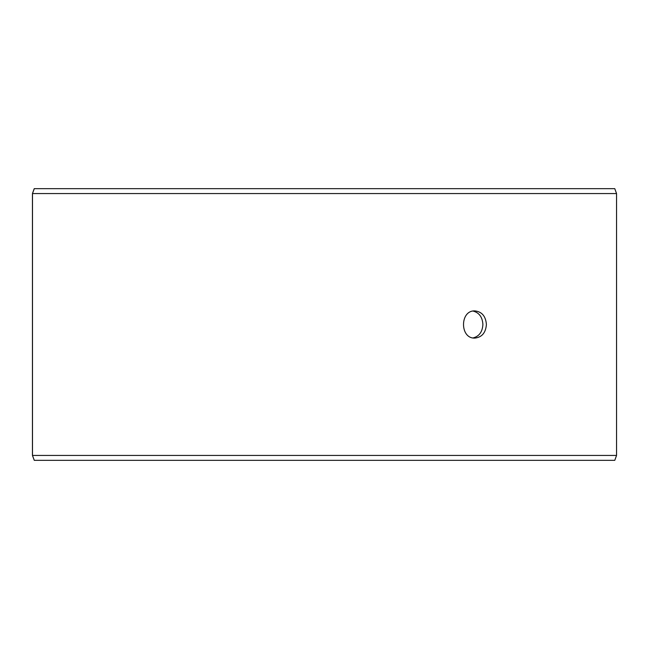 <?xml version="1.0" encoding="UTF-8"?>
<svg xmlns="http://www.w3.org/2000/svg" width="649" height="649" viewBox="0 0 649 649"><rect width="100%" height="100%" fill="white"/><g stroke="black" fill="none" stroke-linecap="round" stroke-linejoin="round"><path stroke-width="0.97" d="M32.491 455.444L34.275 460.336L32.45 455.444L32.45 193.556L34.227 188.664L614.773 188.664L616.55 193.556L32.491 193.556L32.491 455.444L616.55 455.444L616.55 193.556M34.275 188.664L32.491 193.556M34.275 460.336L614.773 460.336L616.55 455.444M473.162 337.926C479.213 336.304 482.458 331.826 482.897 324.5C482.467 317.191 479.222 312.713 473.162 311.074M486.401 324.5C485.76 332.75 481.931 337.277 474.914 338.08C459.711 338.924 459.727 310.076 474.914 310.92C481.931 311.715 485.752 316.241 486.401 324.5"/></g></svg>
